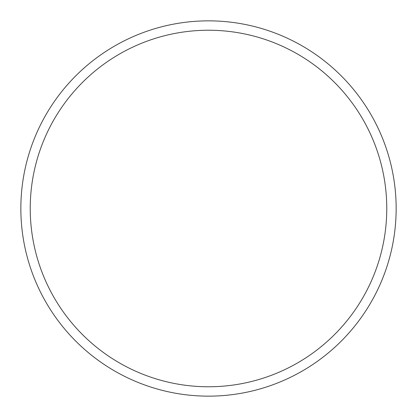 <?xml version="1.0" encoding="UTF-8"?>
<svg xmlns="http://www.w3.org/2000/svg" width="417" height="417" viewBox="0 0 417 417"><rect width="100%" height="100%" fill="white"/><g stroke="black" fill="none" stroke-linecap="round" stroke-linejoin="round"><path stroke-width="0.63" d="M386.767 208.5A178.267 178.267 0 0 0 208.5 30.232A178.267 178.267 0 0 0 30.232 208.5A178.267 178.267 0 0 0 208.5 386.767A178.267 178.267 0 0 0 386.767 208.5M20.85 208.5A187.65 187.65 0 0 1 208.5 20.85A187.65 187.65 0 0 1 396.15 208.5A187.65 187.65 0 0 1 208.5 396.15A187.65 187.65 0 0 1 20.85 208.5"/></g></svg>
